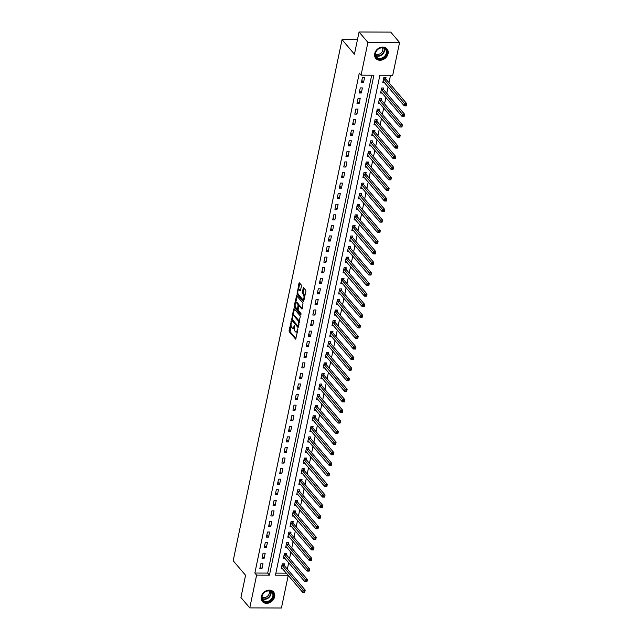 <?xml version="1.0" encoding="UTF-8"?>
<svg xmlns="http://www.w3.org/2000/svg" width="640" height="640" viewBox="0 0 640 640"><rect width="100%" height="100%" fill="white"/><g stroke="black" fill="none" stroke-linecap="round" stroke-linejoin="round"><path stroke-width="0.96" d="M291.288 321.368L289.08 330.488L289.256 331.728L295.672 339.168L297.864 329.832L297.624 328.896L297.144 330.4A2.96 1.24 -89.8 0 1 296.024 332.056A2.96 1.24 -89.8 0 1 295.48 331.752L294.96 331.136A2.96 1.24 -89.8 0 1 294.4 327.176L294.52 325.168L293.912 326.6A2.96 1.24 -89.8 0 1 292.792 328.256A2.96 1.24 -89.8 0 1 292.248 327.952L291.728 327.344A2.96 1.24 -89.8 0 1 291.168 323.376L291.288 321.368M388.072 53.68A7.352 5.992 -40.4 0 1 382.76 59.728A7.352 5.992 -40.4 0 1 375.8 58.424A7.352 5.992 -40.4 0 1 374.728 53.632A7.352 5.992 -40.4 0 1 380.032 47.584A7.352 5.992 -40.4 0 1 387 48.896A7.352 5.992 -40.4 0 1 388.072 53.68M274.616 596.76A7.352 5.992 -40.4 0 1 269.304 602.816A7.352 5.992 -40.4 0 1 262.344 601.504A7.352 5.992 -40.4 0 1 261.272 596.72A7.352 5.992 -40.4 0 1 266.576 590.664A7.352 5.992 -40.4 0 1 273.544 591.976A7.352 5.992 -40.4 0 1 274.616 596.76M301.392 286.16L301.216 284.92L299.464 282.864L298.944 283.28L297.072 294.32L303.488 301.76L305.888 291.448L305.712 290.208L303.424 287.624L302.2 292.336L303.424 294.808A2.472 1.04 -89.8 0 1 303.968 297.592A2.472 1.04 -89.8 0 1 302.952 299.504A2.472 1.04 -89.8 0 1 302.496 299.248L298.376 294.408A2.472 1.04 -89.8 0 1 297.832 291.632A2.472 1.04 -89.8 0 1 298.856 289.712A2.472 1.04 -89.8 0 1 299.312 289.968L300.168 290.872L300.512 290.352L301.392 286.16M288.256 575.352L281.432 608L249.768 607.896L240.928 597.496L245.568 575.296L233.184 560.736L342.048 39.648L354.432 54.208L359.064 32L367.912 42.4L399.568 42.504L392.72 75.28L379.888 75.24L275.44 575.176L288.144 575.224M249.768 607.896L256.616 575.12L269.456 575.16L373.896 75.216L361.064 75.176L367.912 42.4M361.064 75.176L359.296 73.096L254.848 573.04L256.616 575.12M294.072 308.68L293.544 309.104L291.672 320.144L298.096 327.584L300.32 316.032L294.072 308.68M295.144 305.576L294.2 305.992L296.592 295.68L303.016 303.12L302.312 308.552L299.776 305.992M302.136 308.976L302.312 308.552M301.792 308.976L299.088 305.896L298.16 309.2L298.328 310.432L300.968 313.536L300.848 314.768L294.376 307.232L294.2 305.992M254.848 573.04L267.688 573.08L371.696 75.208M261.936 568.832L263 563.752L260.856 563.744L259.8 568.824L261.936 568.832L260.216 566.808M264.144 558.256L265.208 553.176L263.064 553.168L262.008 558.248L264.144 558.256L262.432 556.232M266.352 547.68L267.416 542.608L265.28 542.6L264.216 547.672L266.352 547.68L264.64 545.656M268.568 537.104L269.624 532.032L267.488 532.024L266.424 537.096L268.568 537.104L266.848 535.088M270.776 526.528L271.832 521.456L269.696 521.448L268.632 526.528L270.776 526.528L269.056 524.512M272.984 515.96L274.04 510.88L271.904 510.872L270.84 515.952L272.984 515.96L271.264 513.936M275.192 505.384L276.256 500.312L274.112 500.304L273.056 505.376L275.192 505.384L273.472 503.36M277.4 494.808L278.464 489.736L276.32 489.728L275.264 494.8L277.4 494.808L275.68 492.792M279.608 484.232L280.672 479.16L278.528 479.152L277.472 484.232L279.608 484.232L277.888 482.216M281.816 473.664L282.88 468.584L280.744 468.576L279.68 473.656L281.816 473.664L280.104 471.64M284.024 463.088L285.088 458.016L282.952 458.008L281.888 463.08L284.024 463.088L282.312 461.064M286.24 452.512L287.296 447.44L285.16 447.432L284.096 452.504L286.24 452.512L284.52 450.496M288.448 441.936L289.504 436.864L287.368 436.856L286.304 441.936L288.448 441.936L286.728 439.92M290.656 431.368L291.712 426.288L289.576 426.28L288.512 431.36L290.656 431.368L288.936 429.344M292.864 420.792L293.928 415.712L291.784 415.712L290.728 420.784L292.864 420.792L291.144 418.768M295.072 410.216L296.136 405.144L293.992 405.136L292.936 410.208L295.072 410.216L293.352 408.2M297.28 399.64L298.344 394.568L296.2 394.56L295.144 399.64L297.28 399.64L295.56 397.624M299.488 389.072L300.552 383.992L298.416 383.984L297.352 389.064L299.488 389.072L297.776 387.048M301.704 378.496L302.76 373.416L300.624 373.416L299.56 378.488L301.704 378.496L299.984 376.472M303.912 367.92L304.968 362.848L302.832 362.84L301.768 367.912L303.912 367.92L302.192 365.904M306.12 357.344L307.176 352.272L305.04 352.264L303.976 357.344L306.12 357.344L304.4 355.328M308.328 346.776L309.384 341.696L307.248 341.688L306.192 346.768L308.328 346.776L306.608 344.752M310.536 336.2L311.6 331.12L309.456 331.12L308.4 336.192L310.536 336.2L308.816 334.176M312.744 325.624L313.808 320.552L311.664 320.544L310.608 325.616L312.744 325.624L311.024 323.608M314.952 315.048L316.016 309.976L313.872 309.968L312.816 315.048L314.952 315.048L313.232 313.032M317.16 304.48L318.224 299.4L316.088 299.392L315.024 304.472L317.16 304.48L315.448 302.456M319.376 293.904L320.432 288.824L318.296 288.824L317.232 293.896L319.376 293.904L317.656 291.88M321.584 283.328L322.64 278.256L320.504 278.248L319.44 283.32L321.584 283.328L319.864 281.312M323.792 272.752L324.848 267.68L322.712 267.672L321.648 272.744L323.792 272.752L322.072 270.736M326 262.184L327.056 257.104L324.92 257.096L323.864 262.176L326 262.184L324.28 260.16M328.208 251.608L329.272 246.528L327.128 246.528L326.072 251.6L328.208 251.608L326.488 249.584M330.416 241.032L331.48 235.96L329.336 235.952L328.28 241.024L330.416 241.032L328.696 239.016M332.624 230.456L333.688 225.384L331.544 225.376L330.488 230.448L332.624 230.456L330.912 228.44M334.832 219.888L335.896 214.808L333.76 214.8L332.696 219.88L334.832 219.888L333.12 217.864M337.048 209.312L338.104 204.232L335.968 204.232L334.904 209.304L337.048 209.312L335.328 207.288M339.256 198.736L340.312 193.664L338.176 193.656L337.112 198.728L339.256 198.736L337.536 196.72M341.464 188.16L342.52 183.088L340.384 183.08L339.32 188.152L341.464 188.16L339.744 186.144M343.672 177.592L344.736 172.512L342.592 172.504L341.536 177.584L343.672 177.592L341.952 175.568M345.88 167.016L346.944 161.936L344.8 161.928L343.744 167.008L345.88 167.016L344.16 164.992M348.088 156.44L349.152 151.368L347.008 151.36L345.952 156.432L348.088 156.44L346.368 154.416M350.296 145.864L351.36 140.792L349.224 140.784L348.16 145.856L350.296 145.864L348.584 143.848M352.504 135.296L353.568 130.216L351.432 130.208L350.368 135.288L352.504 135.296L350.792 133.272M354.72 124.72L355.776 119.64L353.64 119.632L352.576 124.712L354.72 124.72L353 122.696M356.928 114.144L357.984 109.072L355.848 109.064L354.784 114.136L356.928 114.144L355.208 112.12M359.136 103.568L360.192 98.496L358.056 98.488L356.992 103.56L359.136 103.568L357.416 101.552M361.344 93L362.408 87.92L360.264 87.912L359.208 92.992L361.344 93L359.624 90.976M363.552 82.424L364.616 77.344L362.472 77.336L361.416 82.416L363.552 82.424L361.832 80.4M287.344 569.144L288.696 562.696M289.552 558.568L290.904 552.12M291.768 547.992L293.112 541.552M293.976 537.424L295.32 530.976M296.184 526.848L297.528 520.4M298.392 516.272L299.736 509.824M300.6 505.696L301.944 499.256M302.808 495.12L304.152 488.68M305.016 484.552L306.368 478.104M307.224 473.976L308.576 467.528M309.44 463.4L310.784 456.96M311.648 452.824L312.992 446.384M313.856 442.256L315.2 435.808M316.064 431.68L317.408 425.232M318.272 421.104L319.616 414.656M320.48 410.528L321.832 404.088M322.688 399.96L324.04 393.512M324.896 389.384L326.248 382.936M327.112 378.808L328.456 372.36M329.32 368.232L330.664 361.792M331.528 357.664L332.872 351.216M333.736 347.088L335.08 340.64M335.944 336.512L337.288 330.064M338.152 325.936L339.504 319.496M340.36 315.368L341.712 308.92M342.568 304.792L343.92 298.344M344.784 294.216L346.128 287.768M346.992 283.64L348.336 277.2M349.2 273.072L350.544 266.624M351.408 262.496L352.752 256.048M353.616 251.92L354.96 245.472M355.824 241.344L357.176 234.904M358.032 230.776L359.384 224.328M360.248 220.2L361.592 213.752M362.456 209.624L363.8 203.176M364.664 199.048L366.008 192.608M366.872 188.48L368.216 182.032M369.08 177.904L370.424 171.456M371.288 167.328L372.632 160.88M373.496 156.752L374.848 150.312M375.704 146.184L377.056 139.736M377.92 135.608L379.264 129.16M380.128 125.032L381.472 118.584M382.336 114.456L383.68 108.016M384.544 103.888L385.888 97.44M386.752 93.312L388.096 86.864M388.96 82.736L390.52 75.272M275.88 573.104L286.376 573.144M284.104 565.2L284.392 563.824L282.248 563.816L281.192 568.888L282.76 568.896M286.312 554.624L286.6 553.248L284.456 553.24L283.4 558.32L284.976 558.32M288.52 544.048L288.808 542.672L286.672 542.664L285.608 547.744L287.184 547.752M290.728 533.48L291.016 532.104L288.88 532.096L287.816 537.168L289.392 537.176M292.936 522.904L293.224 521.528L291.088 521.52L290.024 526.592L291.6 526.6M295.144 512.328L295.432 510.952L293.296 510.944L292.232 516.024L293.808 516.024M297.36 501.752L297.648 500.376L295.504 500.368L294.448 505.448L296.016 505.456M299.568 491.184L299.856 489.808L297.712 489.8L296.656 494.872L298.224 494.88M301.776 480.608L302.064 479.232L299.92 479.224L298.864 484.296L300.432 484.304M303.984 470.032L304.272 468.656L302.136 468.648L301.072 473.728L302.648 473.728M306.192 459.456L306.48 458.08L304.344 458.072L303.28 463.152L304.856 463.152M308.4 448.888L308.688 447.512L306.552 447.504L305.488 452.576L307.064 452.584M310.608 438.312L310.896 436.936L308.76 436.928L307.696 442L309.272 442.008M312.824 427.736L313.104 426.36L310.968 426.352L309.904 431.432L311.48 431.432M315.032 417.16L315.32 415.784L313.176 415.776L312.12 420.856L313.688 420.856M317.24 406.592L317.528 405.216L315.384 405.208L314.328 410.28L315.896 410.288M319.448 396.016L319.736 394.64L317.592 394.632L316.536 399.704L318.104 399.712M321.656 385.44L321.944 384.064L319.808 384.056L318.744 389.136L320.32 389.136M323.864 374.864L324.152 373.488L322.016 373.48L320.952 378.56L322.528 378.56M326.072 364.296L326.36 362.912L324.224 362.912L323.16 367.984L324.736 367.992M328.28 353.72L328.568 352.344L326.432 352.336L325.368 357.408L326.944 357.416M330.496 343.144L330.776 341.768L328.64 341.76L327.584 346.84L329.152 346.84M332.704 332.568L332.992 331.192L330.848 331.184L329.792 336.264L331.36 336.264M334.912 321.992L335.2 320.616L333.056 320.616L332 325.688L333.568 325.696M337.12 311.424L337.408 310.048L335.264 310.04L334.208 315.112L335.784 315.12M339.328 300.848L339.616 299.472L337.48 299.464L336.416 304.544L337.992 304.544M341.536 290.272L341.824 288.896L339.688 288.888L338.624 293.968L340.2 293.968M343.744 279.696L344.032 278.32L341.896 278.32L340.832 283.392L342.408 283.4M345.952 269.128L346.24 267.752L344.104 267.744L343.04 272.816L344.616 272.824M348.168 258.552L348.456 257.176L346.312 257.168L345.256 262.248L346.824 262.248M350.376 247.976L350.664 246.6L348.52 246.592L347.464 251.672L349.032 251.672M352.584 237.4L352.872 236.024L350.728 236.024L349.672 241.096L351.24 241.104M354.792 226.832L355.08 225.456L352.936 225.448L351.88 230.52L353.456 230.528M357 216.256L357.288 214.88L355.152 214.872L354.088 219.944L355.664 219.952M359.208 205.68L359.496 204.304L357.36 204.296L356.296 209.376L357.872 209.376M361.416 195.104L361.704 193.728L359.568 193.728L358.504 198.8L360.08 198.808M363.624 184.536L363.912 183.16L361.776 183.152L360.712 188.224L362.288 188.232M365.84 173.96L366.128 172.584L363.984 172.576L362.928 177.648L364.496 177.656M368.048 163.384L368.336 162.008L366.192 162L365.136 167.08L366.704 167.08M370.256 152.808L370.544 151.432L368.4 151.432L367.344 156.504L368.912 156.512M372.464 142.24L372.752 140.864L370.616 140.856L369.552 145.928L371.128 145.936M374.672 131.664L374.96 130.288L372.824 130.28L371.76 135.352L373.336 135.36M376.88 121.088L377.168 119.712L375.032 119.704L373.968 124.784L375.544 124.784M379.088 110.512L379.376 109.136L377.24 109.128L376.176 114.208L377.752 114.216M381.304 99.944L381.584 98.568L379.448 98.56L378.384 103.632L379.96 103.64M383.512 89.368L383.8 87.992L381.656 87.984L380.6 93.056L382.168 93.064M385.72 78.792L386.008 77.416L383.864 77.408L382.808 82.488L384.376 82.488M357.456 39.704L342.048 39.648M359.064 32L390.728 32.104L399.568 42.504M267.688 573.08L269.456 575.16M292.792 328.256L293.648 328.256A2.96 1.24 -89.8 0 0 294.304 327.824M296.024 332.056L296.88 332.056A2.96 1.24 -89.8 0 0 297.48 331.688M291.056 325.144L290.112 331.728L296.016 338.672M292.32 319.456L298.44 327.096M294.408 309.08L292.952 316.072M292.176 318.56L292.296 319.432L297.784 325.88L298.4 324.376A2.96 1.24 -89.8 0 0 297.848 320.416L294.096 316.008A2.96 1.24 -89.8 0 0 293.552 315.704A2.96 1.24 -89.8 0 0 292.432 317.36L292.176 318.56M299.376 322.616A2.96 1.24 -89.8 0 0 298.704 320.416L297.848 320.416M293.552 315.704L294.408 315.704A2.96 1.24 -89.8 0 1 294.952 316.008L298.704 320.416M295.696 302.92L297.104 296.2L296.248 296.192M301.12 314.16L295.224 307.232L294.376 307.232M296.624 302.904A2.472 1.04 -89.8 0 0 296.176 302.648A2.472 1.04 -89.8 0 0 295.152 304.56A2.472 1.04 -89.8 0 0 295.696 307.344L297.152 309.048L297.672 308.624L298.08 304.608L296.624 302.904L297.48 302.904A2.472 1.04 -89.8 0 0 297.024 302.648L296.176 302.648M298.008 309.048L297.32 309.144M297.48 302.904L298.936 304.608L299.096 305.896L299.944 305.904M295.056 305.992L295.224 307.232M298.856 289.712L299.704 289.72A2.472 1.04 -89.8 0 1 300.16 289.976L300.512 290.376M302.952 299.504L303.808 299.504A2.472 1.04 -89.8 0 0 304.256 299.264M304.832 296.504A2.472 1.04 -89.8 0 0 304.28 294.808L303.424 294.808M303.936 288.12L303.056 292.336L304.28 294.808M297.832 292.72L297.928 294.32L303.832 301.272M298.944 283.28L299.8 283.288L298.408 289.952M281.48 567.512L302.616 592.24L303.056 590.12L305.2 590.128L284.256 565.512L283.584 563.824M304.88 591.304L305.2 590.128L304.752 592.248L302.616 592.24L304.704 592.152L304.88 591.304L304.024 591.296L303.848 592.144M304.024 591.296L281.96 565.192M283.688 556.944L304.824 581.664L305.264 579.552L307.408 579.552L286.464 554.936L285.8 553.248M307.088 580.728L307.408 579.552L306.968 581.672L304.824 581.664L306.912 581.576L307.088 580.728L306.232 580.728L306.056 581.568M306.232 580.728L284.176 554.616M285.896 546.368L307.032 571.088L307.472 568.976L309.616 568.984L288.672 544.36L288.008 542.672M309.304 570.152L309.616 568.984L309.176 571.096L307.032 571.088L309.12 571L309.304 570.152L308.448 570.152L308.272 571M308.448 570.152L286.384 544.04M288.104 535.792L309.24 560.512L309.688 558.4L311.824 558.408L290.888 533.792L290.216 532.096M311.512 559.584L311.824 558.408L311.384 560.52L309.24 560.512L311.336 560.424L311.512 559.584L310.656 559.576L310.48 560.424M310.656 559.576L288.592 533.472M290.312 525.216L311.448 549.944L311.896 547.824L314.032 547.832L293.096 523.216L292.424 521.52M313.72 549.008L314.032 547.832L313.592 549.952L311.448 549.944L313.544 549.856L313.72 549.008L312.864 549L312.688 549.848M312.864 549L290.8 522.896M271.584 591.472A6.36 5.184 -40.4 0 1 272.064 599.28A6.36 5.184 -40.4 0 1 263.736 601.344A6.36 5.184 -40.4 0 1 263.256 593.536A6.36 5.184 -40.4 0 1 271.584 591.472M263.856 600.768A5.888 4.8 139.6 0 0 271.104 599.376A5.888 4.8 139.6 0 0 271.968 592.384A5.888 4.8 139.6 0 0 271.112 591.632A5.888 4.8 139.6 0 0 263.864 593.016A5.888 4.8 139.6 0 0 262.992 600.016A5.888 4.8 139.6 0 0 263.856 600.768M268.992 590.928A4.64 3.784 -40.4 0 1 267.616 596.16A4.64 3.784 -40.4 0 1 262.208 596.96A4.64 3.784 -40.4 0 1 262.04 596.84M261.904 600.896A7.304 5.952 139.6 0 0 262.096 601.136A7.304 5.952 139.6 0 0 263.16 602.072A7.304 5.952 139.6 0 0 272.152 600.352A7.304 5.952 139.6 0 0 273.224 591.672A7.304 5.952 139.6 0 0 273.016 591.448M375.336 53.304A6.36 5.184 -40.4 0 1 382.312 47.616A6.36 5.184 -40.4 0 1 386.888 53.344A6.36 5.184 -40.4 0 1 379.92 59.032A6.36 5.184 -40.4 0 1 375.336 53.304M386.288 53.136A5.888 4.8 139.6 0 0 385.424 49.296A5.888 4.8 139.6 0 0 379.848 48.248A5.888 4.8 139.6 0 0 375.592 53.096A5.888 4.8 139.6 0 0 376.448 56.936A5.888 4.8 139.6 0 0 382.032 57.984A5.888 4.8 139.6 0 0 386.288 53.136M382.44 47.848A4.64 3.784 -40.4 0 1 382.736 50.288A4.64 3.784 -40.4 0 1 379.768 53.944A4.64 3.784 -40.4 0 1 375.496 53.76M375.36 57.816A7.304 5.952 139.6 0 0 375.552 58.056A7.304 5.952 139.6 0 0 382.472 59.36A7.304 5.952 139.6 0 0 387.744 53.344A7.304 5.952 139.6 0 0 386.68 48.592A7.304 5.952 139.6 0 0 386.472 48.36M292.52 514.648L313.664 539.368L314.104 537.256L316.24 537.256L295.304 512.64L294.632 510.952M315.928 538.432L316.24 537.256L315.8 539.376L313.664 539.368L315.752 539.28L315.928 538.432L315.072 538.432L314.896 539.272M315.072 538.432L293.008 512.32M294.736 504.072L315.872 528.792L316.312 526.68L318.448 526.688L297.512 502.064L296.84 500.376M318.136 527.856L318.448 526.688L318.008 528.8L315.872 528.792L317.96 528.704L318.136 527.856L317.28 527.856L317.104 528.704M317.28 527.856L295.216 501.744M296.944 493.496L318.08 518.216L318.52 516.104L320.664 516.112L299.72 491.496L299.048 489.8M320.344 517.288L320.664 516.112L320.216 518.224L318.08 518.216L320.168 518.128L320.344 517.288L319.488 517.28L319.312 518.128M319.488 517.28L297.424 491.176M299.152 482.92L320.288 507.648L320.728 505.528L322.872 505.536L301.928 480.92L301.256 479.224M322.552 506.712L322.872 505.536L322.424 507.656L320.288 507.648L322.376 507.56L322.552 506.712L321.696 506.704L321.52 507.552M321.696 506.704L299.632 480.6M301.36 472.352L322.496 497.072L322.936 494.96L325.08 494.96L304.136 470.344L303.472 468.656M324.76 496.136L325.08 494.96L324.64 497.08L322.496 497.072L324.584 496.984L324.76 496.136L323.904 496.136L323.728 496.976M323.904 496.136L301.848 470.024M303.568 461.776L324.704 486.496L325.144 484.384L327.288 484.392L306.352 459.768L305.68 458.08M326.976 485.56L327.288 484.392L326.848 486.504L324.704 486.496L326.792 486.408L326.976 485.56L326.12 485.56L325.944 486.408M326.12 485.56L304.056 459.448M305.776 451.2L326.912 475.92L327.36 473.808L329.496 473.816L308.56 449.2L307.888 447.504M329.184 474.992L329.496 473.816L329.056 475.928L326.912 475.92L329.008 475.832L329.184 474.992L328.328 474.984L328.152 475.832M328.328 474.984L306.264 448.88M307.984 440.624L329.128 465.352L329.568 463.232L331.704 463.24L310.768 438.624L310.096 436.928M331.392 464.416L331.704 463.24L331.264 465.36L329.128 465.352L331.216 465.264L331.392 464.416L330.536 464.408L330.36 465.256M330.536 464.408L308.472 438.304M310.192 430.056L331.336 454.776L331.776 452.664L333.912 452.664L312.976 428.048L312.304 426.36M333.6 453.84L333.912 452.664L333.472 454.784L331.336 454.776L333.424 454.688L333.6 453.84L332.744 453.84L332.568 454.68M332.744 453.84L310.68 427.728M312.408 419.48L333.544 444.2L333.984 442.088L336.12 442.096L315.184 417.472L314.512 415.784M335.808 443.264L336.12 442.096L335.68 444.208L333.544 444.2L335.632 444.112L335.808 443.264L334.952 443.264L334.776 444.112M334.952 443.264L312.888 417.152M314.616 408.904L335.752 433.624L336.192 431.512L338.336 431.52L317.392 406.904L316.72 405.208M338.016 432.696L338.336 431.52L337.888 433.632L335.752 433.624L337.84 433.536L338.016 432.696L337.16 432.688L336.984 433.536M337.16 432.688L315.096 406.584M316.824 398.328L337.96 423.056L338.4 420.936L340.544 420.944L319.6 396.328L318.928 394.632M340.224 422.12L340.544 420.944L340.096 423.064L337.96 423.056L340.048 422.968L340.224 422.12L339.368 422.112L339.192 422.96M339.368 422.112L317.304 396.008M319.032 387.76L340.168 412.48L340.608 410.368L342.752 410.368L321.808 385.752L321.144 384.064M342.432 411.544L342.752 410.368L342.312 412.488L340.168 412.48L342.256 412.392L342.432 411.544L341.584 411.544L341.4 412.384M341.584 411.544L319.52 385.432M321.24 377.184L342.376 401.904L342.824 399.792L344.96 399.8L324.024 375.176L323.352 373.488M344.648 400.968L344.96 399.8L344.52 401.912L342.376 401.904L344.472 401.816L344.648 400.968L343.792 400.968L343.616 401.816M343.792 400.968L321.728 374.856M323.448 366.608L344.584 391.328L345.032 389.216L347.168 389.224L326.232 364.608L325.56 362.912M346.856 390.4L347.168 389.224L346.728 391.336L344.584 391.328L346.68 391.24L346.856 390.4L346 390.392L345.824 391.24M346 390.392L323.936 364.288M325.656 356.032L346.8 380.76L347.24 378.64L349.376 378.648L328.44 354.032L327.768 352.336M349.064 379.824L349.376 378.648L348.936 380.76L346.8 380.76L348.888 380.664L349.064 379.824L348.208 379.816L348.032 380.664M348.208 379.816L326.144 353.712M327.864 345.464L349.008 370.184L349.448 368.064L351.584 368.072L330.648 343.456L329.976 341.768M351.272 369.248L351.584 368.072L351.144 370.192L349.008 370.184L351.096 370.096L351.272 369.248L350.416 369.248L350.24 370.088M350.416 369.248L328.352 343.136M330.08 334.888L351.216 359.608L351.656 357.496L353.792 357.504L332.856 332.88L332.184 331.192M353.48 358.672L353.792 357.504L353.352 359.616L351.216 359.608L353.304 359.52L353.48 358.672L352.624 358.672L352.448 359.52M352.624 358.672L330.56 332.56M332.288 324.312L353.424 349.032L353.864 346.92L356.008 346.928L335.064 322.312L334.392 320.616M355.688 348.096L356.008 346.928L355.56 349.04L353.424 349.032L355.512 348.944L355.688 348.096L354.832 348.096L354.656 348.944M354.832 348.096L332.768 321.992M334.496 313.736L355.632 338.464L356.072 336.344L358.216 336.352L337.272 311.736L336.608 310.04M357.896 337.528L358.216 336.352L357.768 338.464L355.632 338.464L357.72 338.368L357.896 337.528L357.04 337.52L356.864 338.368M357.04 337.52L334.984 311.416M336.704 303.168L357.84 327.888L358.28 325.768L360.424 325.776L339.48 301.16L338.816 299.472M360.112 326.952L360.424 325.776L359.984 327.896L357.84 327.888L359.928 327.8L360.112 326.952L359.256 326.952L359.072 327.792M359.256 326.952L337.192 300.84M338.912 292.592L360.048 317.312L360.496 315.2L362.632 315.208L341.696 290.584L341.024 288.896M362.32 316.376L362.632 315.208L362.192 317.32L360.048 317.312L362.144 317.224L362.32 316.376L361.464 316.376L361.288 317.224M361.464 316.376L339.4 290.264M341.12 282.016L362.256 306.736L362.704 304.624L364.84 304.632L343.904 280.008L343.232 278.32M364.528 305.8L364.84 304.632L364.4 306.744L362.256 306.736L364.352 306.648L364.528 305.8L363.672 305.8L363.496 306.648M363.672 305.8L341.608 279.696M343.328 271.44L364.472 296.168L364.912 294.048L367.048 294.056L346.112 269.44L345.44 267.744M366.736 295.232L367.048 294.056L366.608 296.168L364.472 296.168L366.56 296.072L366.736 295.232L365.88 295.224L365.704 296.072M365.88 295.224L343.816 269.12M345.536 260.864L366.68 285.592L367.12 283.472L369.256 283.48L348.32 258.864L347.648 257.176M368.944 284.656L369.256 283.48L368.816 285.6L366.68 285.592L368.768 285.504L368.944 284.656L368.088 284.656L367.912 285.496M368.088 284.656L346.024 258.544M347.752 250.296L368.888 275.016L369.328 272.904L371.464 272.912L350.528 248.288L349.856 246.6M371.152 274.08L371.464 272.912L371.024 275.024L368.888 275.016L370.976 274.928L371.152 274.08L370.296 274.08L370.12 274.928M370.296 274.08L348.232 247.968M349.96 239.72L371.096 264.44L371.536 262.328L373.68 262.336L352.736 237.712L352.064 236.024M373.36 263.504L373.68 262.336L373.232 264.448L371.096 264.44L373.184 264.352L373.36 263.504L372.504 263.504L372.328 264.352M372.504 263.504L350.44 237.4M352.168 229.144L373.304 253.872L373.744 251.752L375.888 251.76L354.944 227.144L354.28 225.448M375.568 252.936L375.888 251.76L375.448 253.872L373.304 253.872L375.392 253.776L375.568 252.936L374.712 252.928L374.536 253.776M374.712 252.928L352.656 226.824M354.376 218.568L375.512 243.296L375.952 241.176L378.096 241.184L357.152 216.568L356.488 214.88M377.784 242.36L378.096 241.184L377.656 243.304L375.512 243.296L377.6 243.208L377.784 242.36L376.928 242.36L376.752 243.2M376.928 242.36L354.864 216.248M356.584 208L377.72 232.72L378.168 230.608L380.304 230.616L359.368 205.992L358.696 204.304M379.992 231.784L380.304 230.616L379.864 232.728L377.72 232.72L379.816 232.632L379.992 231.784L379.136 231.784L378.96 232.632M379.136 231.784L357.072 205.672M358.792 197.424L379.928 222.144L380.376 220.032L382.512 220.04L361.576 195.416L360.904 193.728M382.2 221.208L382.512 220.04L382.072 222.152L379.928 222.144L382.024 222.056L382.2 221.208L381.344 221.208L381.168 222.056M381.344 221.208L359.28 195.104M361 186.848L382.144 211.576L382.584 209.456L384.72 209.464L363.784 184.848L363.112 183.152M384.408 210.64L384.72 209.464L384.28 211.576L382.144 211.576L384.232 211.48L384.408 210.64L383.552 210.632L383.376 211.48M383.552 210.632L361.488 184.528M363.216 176.272L384.352 201L384.792 198.88L386.928 198.888L365.992 174.272L365.32 172.584M386.616 200.064L386.928 198.888L386.488 201.008L384.352 201L386.44 200.912L386.616 200.064L385.76 200.064L385.584 200.904M385.76 200.064L363.696 173.952M365.424 165.704L386.56 190.424L387 188.312L389.144 188.32L368.2 163.696L367.528 162.008M388.824 189.488L389.144 188.32L388.696 190.432L386.56 190.424L388.648 190.336L388.824 189.488L387.968 189.488L387.792 190.336M387.968 189.488L365.904 163.376M367.632 155.128L388.768 179.848L389.208 177.736L391.352 177.744L370.408 153.12L369.736 151.432M391.032 178.912L391.352 177.744L390.904 179.856L388.768 179.848L390.856 179.76L391.032 178.912L390.176 178.912L390 179.76M390.176 178.912L368.112 152.808M369.84 144.552L390.976 169.28L391.416 167.16L393.56 167.168L372.616 142.552L371.952 140.856M393.24 168.344L393.56 167.168L393.12 169.28L390.976 169.28L393.064 169.184L393.24 168.344L392.384 168.336L392.208 169.184M392.384 168.336L370.328 142.232M372.048 133.976L393.184 158.704L393.624 156.584L395.768 156.592L374.824 131.976L374.16 130.288M395.456 157.768L395.768 156.592L395.328 158.712L393.184 158.704L395.272 158.616L395.456 157.768L394.6 157.768L394.424 158.608M394.6 157.768L372.536 131.656M374.256 123.408L395.392 148.128L395.84 146.016L397.976 146.024L377.04 121.4L376.368 119.712M397.664 147.192L397.976 146.024L397.536 148.136L395.392 148.128L397.488 148.04L397.664 147.192L396.808 147.192L396.632 148.04M396.808 147.192L374.744 121.08M376.464 112.832L397.608 137.552L398.048 135.44L400.184 135.448L379.248 110.824L378.576 109.136M399.872 136.616L400.184 135.448L399.744 137.56L397.608 137.552L399.696 137.464L399.872 136.616L399.016 136.616L398.84 137.464M399.016 136.616L376.952 110.512M378.672 102.256L399.816 126.976L400.256 124.864L402.392 124.872L381.456 100.256L380.784 98.56M402.08 126.048L402.392 124.872L401.952 126.984L399.816 126.976L401.904 126.888L402.08 126.048L401.224 126.04L401.048 126.888M401.224 126.04L379.16 99.936M380.888 91.68L402.024 116.408L402.464 114.288L404.6 114.296L383.664 89.68L382.992 87.992M404.288 115.472L404.6 114.296L404.16 116.416L402.024 116.408L404.112 116.32L404.288 115.472L403.432 115.472L403.256 116.312M403.432 115.472L381.368 89.36M383.096 81.112L404.232 105.832L404.672 103.72L406.816 103.728L385.872 79.104L385.2 77.416M406.496 104.896L406.816 103.728L406.368 105.84L404.232 105.832L406.32 105.744L406.496 104.896L405.64 104.896L405.464 105.744M405.64 104.896L383.576 78.784M291.416 321.664L290.928 321.664M297.872 329.256L297.384 329.256M294.64 325.464L294.152 325.464M294.52 326.608L293.912 326.6M297.752 330.4L297.144 330.4M290.112 331.728L289.256 331.728M289.936 330.488L289.08 330.488M292.528 320.144L291.672 320.144M292.152 318.904L291.504 318.904M294.4 309.112L293.544 309.104M298.752 325.584L298.152 325.584M299.008 324.384L298.4 324.376M294.952 316.008L294.096 316.008M300.112 306L299.256 305.992M298.272 308.624L297.672 308.624M299.104 305.848L298.248 305.848M298.936 304.608L298.08 304.608M300.16 289.976L299.312 289.968M303.224 293.576L302.368 293.568M303.056 292.336L302.2 292.336M303.928 288.144L303.072 288.144M297.928 294.32L297.072 294.32M297.752 293.08L296.896 293.08M284.256 565.512L282.12 565.504M284.136 565.296L282 565.288M286.464 554.936L284.328 554.928M286.344 554.72L284.208 554.712M288.672 544.36L286.536 544.352M288.56 544.144L286.416 544.136M290.888 533.792L288.744 533.784M290.768 533.576L288.624 533.568M293.096 523.216L290.952 523.208M292.976 523L290.832 522.992M270.848 591.472A5.888 4.8 -40.4 0 1 268.752 597.688A5.888 4.8 -40.4 0 1 262.272 598.76M262.16 598.368A5.696 4.648 139.6 0 0 268.472 597.368A5.696 4.648 139.6 0 0 270.48 591.288M384.304 48.384A5.888 4.8 -40.4 0 1 384.44 50.968A5.888 4.8 -40.4 0 1 375.728 55.68M375.616 55.288A5.696 4.648 139.6 0 0 384.096 50.76A5.696 4.648 139.6 0 0 383.936 48.208M295.304 512.64L293.16 512.632M295.184 512.424L293.048 512.416M297.512 502.064L295.376 502.056M297.392 501.848L295.256 501.84M299.72 491.496L297.584 491.488M299.6 491.28L297.464 491.272M301.928 480.92L299.792 480.912M301.808 480.704L299.672 480.696M304.136 470.344L302 470.336M304.016 470.128L301.88 470.12M306.352 459.768L304.208 459.76M306.232 459.552L304.088 459.544M308.56 449.2L306.416 449.192M308.44 448.984L306.296 448.976M310.768 438.624L308.624 438.616M310.648 438.408L308.504 438.4M312.976 428.048L310.832 428.04M312.856 427.832L310.72 427.824M315.184 417.472L313.048 417.464M315.064 417.256L312.928 417.248M317.392 406.904L315.256 406.896M317.272 406.68L315.136 406.68M319.6 396.328L317.464 396.32M319.48 396.112L317.344 396.104M321.808 385.752L319.672 385.744M321.688 385.536L319.552 385.528M324.024 375.176L321.88 375.168M323.904 374.96L321.76 374.952M326.232 364.608L324.088 364.6M326.112 364.384L323.968 364.384M328.44 354.032L326.296 354.024M328.32 353.816L326.176 353.808M330.648 343.456L328.512 343.448M330.528 343.24L328.392 343.232M332.856 332.88L330.72 332.872M332.736 332.664L330.6 332.656M335.064 322.312L332.928 322.304M334.944 322.088L332.808 322.088M337.272 311.736L335.136 311.728M337.152 311.52L335.016 311.512M339.48 301.16L337.344 301.152M339.368 300.944L337.224 300.936M341.696 290.584L339.552 290.576M341.576 290.368L339.432 290.36M343.904 280.008L341.76 280.008M343.784 279.792L341.64 279.792M346.112 269.44L343.968 269.432M345.992 269.224L343.856 269.216M348.32 258.864L346.184 258.856M348.2 258.648L346.064 258.64M350.528 248.288L348.392 248.28M350.408 248.072L348.272 248.064M352.736 237.712L350.6 237.712M352.616 237.496L350.48 237.496M354.944 227.144L352.808 227.136M354.824 226.928L352.688 226.92M357.152 216.568L355.016 216.56M357.04 216.352L354.896 216.344M359.368 205.992L357.224 205.984M359.248 205.776L357.104 205.768M361.576 195.416L359.432 195.416M361.456 195.2L359.312 195.2M363.784 184.848L361.64 184.84M363.664 184.632L361.528 184.624M365.992 174.272L363.856 174.264M365.872 174.056L363.736 174.048M368.2 163.696L366.064 163.688M368.08 163.48L365.944 163.472M370.408 153.12L368.272 153.12M370.288 152.904L368.152 152.904M372.616 142.552L370.48 142.544M372.496 142.336L370.36 142.328M374.824 131.976L372.688 131.968M374.712 131.76L372.568 131.752M377.04 121.4L374.896 121.392M376.92 121.184L374.776 121.176M379.248 110.824L377.104 110.824M379.128 110.608L376.984 110.6M381.456 100.256L379.312 100.248M381.336 100.04L379.2 100.032M383.664 89.68L381.528 89.672M383.544 89.464L381.408 89.456M385.872 79.104L383.736 79.096M385.752 78.888L383.616 78.88M298.68 325.944L297.904 325.944"/></g></svg>
